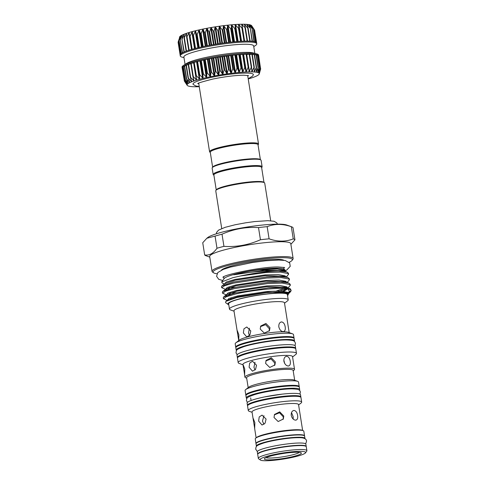 <?xml version="1.0" encoding="UTF-8"?>
<svg xmlns="http://www.w3.org/2000/svg" width="485" height="485" viewBox="0 0 485 485"><rect width="100%" height="100%" fill="white"/><g stroke="black" fill="none" stroke-linecap="round" stroke-linejoin="round"><path stroke-width="0.73" d="M306.223 446.6A24.583 3.249 171 0 0 306.223 446.449L305.865 444.169A24.583 3.249 171 0 0 300.021 443.005A24.583 3.249 171 0 0 272.916 446.291A24.583 3.249 171 0 0 257.299 451.862L257.656 454.136A24.583 3.249 171 0 0 257.711 454.287M306.223 446.449A24.583 3.249 171 0 0 300.379 445.278A24.583 3.249 171 0 0 273.273 448.564A24.583 3.249 171 0 0 257.656 454.136M250.606 71.865A36.563 4.838 171 0 0 249.193 71.871L251.479 66.875L251.927 71.883L254.176 66.936L254.273 71.986L256.45 67.106L256.195 72.192L258.256 67.373L257.674 72.495L259.584 67.742L258.687 72.889L260.409 68.209L259.22 73.374L260.718 68.761L259.263 73.938A36.563 4.838 171 0 0 259.275 73.902A36.563 4.838 171 0 0 259.22 73.374A36.563 4.838 171 0 0 258.687 72.889A36.563 4.838 171 0 0 257.674 72.495A36.563 4.838 171 0 0 256.195 72.192A36.563 4.838 171 0 0 254.273 71.986A36.563 4.838 171 0 0 251.927 71.883A36.563 4.838 171 0 0 250.606 71.865M258.487 56.005L258.705 56.024A38.727 5.123 171 0 0 258.699 55.969A38.727 5.123 171 0 0 258.396 55.466L258.396 55.484A38.727 5.123 171 0 0 257.577 54.999L257.571 55.029M258.705 56.017L260.627 69.125M258.402 55.472L260.36 68.567M259.584 67.742L259.578 68.1M254.558 54.799L256.244 54.672M258.256 67.373L258.293 67.724M256.353 55.096L257.565 54.999A38.727 5.123 171 0 0 256.256 54.629A38.727 5.123 171 0 0 254.449 54.362L256.474 67.1M256.45 67.106L256.529 67.445M249.648 54.538L252.248 54.211L254.249 66.96M254.176 66.936L254.298 67.276M246.586 54.575L249.581 54.15L251.606 66.972M251.509 66.869L251.642 67.209M195.831 75.43L193.776 62.48L204.876 59.71L217.813 57.26L235.225 54.944L246.525 54.199L248.575 67.124M248.387 66.924L249.193 71.871A36.563 4.838 171 0 0 246.107 71.968L248.15 67.257L248.387 66.924L248.593 67.245M244.943 67.082L246.107 71.968A36.563 4.838 171 0 0 242.706 72.162L244.943 67.082M241.203 67.336L242.706 72.162A36.563 4.838 171 0 0 239.05 72.453L241.203 67.336M237.201 67.694L239.05 72.453A36.563 4.838 171 0 0 235.177 72.835L237.201 67.694M233 68.149L235.177 72.835A36.563 4.838 171 0 0 231.139 73.302L233 68.149M228.659 68.688L231.139 73.302A36.563 4.838 171 0 0 226.992 73.853L228.659 68.688M224.234 69.319L226.992 73.853A36.563 4.838 171 0 0 222.797 74.478L224.234 69.319M219.79 70.016L222.797 74.478A36.563 4.838 171 0 0 218.608 75.169L219.79 70.016M215.376 70.78L218.608 75.169A36.563 4.838 171 0 0 214.479 75.921L215.376 70.78M211.06 71.598L214.479 75.921A36.563 4.838 171 0 0 210.466 76.709L211.06 71.598M206.895 72.459L210.466 76.709A36.563 4.838 171 0 0 206.628 77.539L206.895 72.459M202.942 73.35L206.628 77.539A36.563 4.838 171 0 0 203.015 78.394L202.942 73.35M199.256 74.26L203.015 78.394A36.563 4.838 171 0 0 199.674 79.255L199.256 74.26M195.879 75.175L199.674 79.255A36.563 4.838 171 0 0 196.649 80.122L195.843 75.527M192.83 76.218L190.787 63.383L193.836 62.85M184.494 81.237L187.149 85.257L184.209 80.783L187.107 84.693L184.415 80.146L187.549 84.063L185.137 79.443L188.471 83.359L186.361 78.673L189.865 82.608L188.077 77.849L191.714 81.807L190.253 76.982L193.982 80.977L192.866 76.09L196.316 79.91L196.704 79.795M190.235 77.024L188.198 64.269L190.847 63.771M186.064 65.142L188.259 64.669M184.348 65.948L186.101 65.542M252.315 54.617L254.431 54.356A38.727 5.123 171 0 0 252.188 54.193A38.727 5.123 171 0 0 249.49 54.132A38.727 5.123 171 0 0 246.404 54.181A38.727 5.123 171 0 0 242.967 54.332A38.727 5.123 171 0 0 239.22 54.587A38.727 5.123 171 0 0 235.225 54.944A38.727 5.123 171 0 0 231.03 55.399A38.727 5.123 171 0 0 226.689 55.939A38.727 5.123 171 0 0 222.263 56.563A38.727 5.123 171 0 0 217.813 57.26A38.727 5.123 171 0 0 213.4 58.024A38.727 5.123 171 0 0 209.083 58.843A38.727 5.123 171 0 0 204.919 59.703A38.727 5.123 171 0 0 200.96 60.595A38.727 5.123 171 0 0 197.274 61.504A38.727 5.123 171 0 0 193.891 62.419A38.727 5.123 171 0 0 190.878 63.335A38.727 5.123 171 0 0 188.259 64.232A38.727 5.123 171 0 0 186.07 65.093A38.727 5.123 171 0 0 184.355 65.918A38.727 5.123 171 0 0 183.124 66.688L184.403 66.384M184.579 80.468L182.396 67.403L183.191 67.185M185.137 79.467L183.118 66.694A38.727 5.123 171 0 0 182.396 67.397A38.727 5.123 171 0 0 182.184 68.033L184.397 81.013L182.33 67.967M258.699 55.969L258.553 55.06A38.727 5.123 171 0 0 256.723 53.865A38.727 5.123 171 0 0 249.345 53.223A38.727 5.123 171 0 0 211.963 57.351A38.727 5.123 171 0 0 183.421 65.475A38.727 5.123 171 0 0 182.051 67.172L182.19 68.082A38.727 5.123 171 0 0 182.202 68.136M256.723 53.865L253.273 52.944A35.32 4.674 171 0 0 246.544 52.362A35.32 4.674 171 0 0 212.448 56.127A35.32 4.674 171 0 0 186.422 63.535L183.421 65.475M254.837 53.362L253.655 45.923A35.32 4.674 171 0 0 245.258 44.25A35.32 4.674 171 0 0 206.319 48.967A35.32 4.674 171 0 0 183.882 56.975L185.064 64.408M253.764 46.596L255.407 45.535A38.727 5.123 171 0 0 256.777 43.832A38.727 5.123 171 0 0 247.568 42.001A38.727 5.123 171 0 0 204.87 47.172A38.727 5.123 171 0 0 180.274 55.951A38.727 5.123 171 0 0 182.099 57.145L183.991 57.648M180.274 55.951L180.129 55.041A38.727 5.123 -9 0 1 180.123 54.987A38.727 5.123 -9 0 1 180.335 54.356A38.727 5.123 -9 0 1 181.057 53.647A38.727 5.123 -9 0 1 182.287 52.877A38.727 5.123 -9 0 1 184.009 52.053A38.727 5.123 -9 0 1 186.191 51.186A38.727 5.123 -9 0 1 188.81 50.294A38.727 5.123 -9 0 1 191.83 49.379A38.727 5.123 -9 0 1 195.206 48.464A38.727 5.123 -9 0 1 198.898 47.548A38.727 5.123 -9 0 1 202.851 46.657A38.727 5.123 -9 0 1 207.016 45.796A38.727 5.123 -9 0 1 211.333 44.984A38.727 5.123 -9 0 1 215.746 44.22A38.727 5.123 -9 0 1 220.196 43.523A38.727 5.123 -9 0 1 224.622 42.898A38.727 5.123 -9 0 1 228.962 42.353A38.727 5.123 -9 0 1 233.158 41.898A38.727 5.123 -9 0 1 237.153 41.546A38.727 5.123 -9 0 1 240.899 41.286A38.727 5.123 -9 0 1 244.337 41.134A38.727 5.123 -9 0 1 247.423 41.092A38.727 5.123 -9 0 1 250.121 41.152A38.727 5.123 -9 0 1 252.388 41.316A38.727 5.123 -9 0 1 254.195 41.589A38.727 5.123 -9 0 1 255.516 41.959A38.727 5.123 -9 0 1 256.335 42.419A38.727 5.123 -9 0 1 256.632 42.922L256.777 43.832M179.547 37.121A36.563 4.838 -9 0 1 179.553 37.102A36.563 4.838 -9 0 1 179.565 37.072L179.565 37.072A36.563 4.838 -9 0 1 180.008 36.436L180.008 36.436A36.563 4.838 -9 0 1 180.929 35.738L180.929 35.738A36.563 4.838 -9 0 1 182.324 34.987L182.324 34.987A36.563 4.838 -9 0 1 184.167 34.186L184.167 34.186A36.563 4.838 -9 0 1 186.44 33.356L186.44 33.356A36.563 4.838 -9 0 1 189.108 32.501L189.108 32.501A36.563 4.838 -9 0 1 192.127 31.634A36.563 4.838 -9 0 1 195.473 30.767L195.473 30.767A36.563 4.838 -9 0 1 199.086 29.918L199.086 29.918A36.563 4.838 -9 0 1 202.924 29.088A36.563 4.838 -9 0 1 206.937 28.294L206.937 28.294A36.563 4.838 -9 0 1 211.066 27.548A36.563 4.838 -9 0 1 215.255 26.857A36.563 4.838 -9 0 1 219.45 26.232L219.45 26.232A36.563 4.838 -9 0 1 223.597 25.681A36.563 4.838 -9 0 1 227.635 25.208L227.635 25.208A36.563 4.838 -9 0 1 231.509 24.826A36.563 4.838 -9 0 1 235.164 24.535A36.563 4.838 -9 0 1 238.559 24.341A36.563 4.838 -9 0 1 241.645 24.25L241.645 24.25A36.563 4.838 -9 0 1 244.379 24.256A36.563 4.838 -9 0 1 246.726 24.365A36.563 4.838 -9 0 1 248.653 24.571L248.653 24.571A36.563 4.838 -9 0 1 250.133 24.874L250.133 24.874A36.563 4.838 -9 0 1 251.145 25.268L253.382 28.967L250.139 24.874L252.097 28.591L248.666 24.571L250.327 28.318L246.738 24.365L248.102 28.142L247.768 28.13L244.398 24.256L245.446 28.075L241.663 24.25L242.391 28.112L241.954 28.13L238.559 24.341L238.99 28.257L238.505 28.288L235.164 24.535L235.28 28.506L234.758 28.548L231.509 24.826L231.315 28.857L230.763 28.912L227.653 25.208L227.144 29.3L226.568 29.367L223.597 25.681L222.827 29.834L222.233 29.912L219.475 26.232L218.42 30.452L217.826 30.543L215.255 26.857L213.988 31.143L213.394 31.24L211.066 27.548L209.587 31.901L208.999 32.004L206.956 28.294L205.276 32.707L204.706 32.822L202.924 29.088L201.117 33.562L200.572 33.683L199.105 29.912L197.159 34.453L196.643 34.574L195.491 30.767L193.466 35.356L192.988 35.478L192.145 31.628L190.078 36.272L189.647 36.393L189.12 32.495L186.664 37.303L186.452 33.35L184.082 38.194L184.179 34.18L182.202 38.939L182.33 34.981L180.256 39.867L180.935 35.738L179.068 40.637L180.008 36.436L178.195 41.88L180.208 54.569M251.824 25.966L254.164 29.439L251.26 25.487M179.565 37.072L179.468 37.412M199.226 86.494L195.782 85.978L193.133 84.39A30.567 4.044 -9 0 1 211.327 77.394A30.567 4.044 -9 0 1 246.107 73.083A30.567 4.044 -9 0 1 253.334 74.854L252.558 76.115L248.187 78.74M198.329 83.384A25.202 3.334 171 0 0 198.795 83.79M283.828 360.076L284.701 363.489M291.515 412.565L293.14 416.639L293.225 419.095M258.044 144.906L258.372 144.457A24.79 3.28 171 0 0 258.523 143.99L247.665 75.436A24.79 3.28 171 0 0 247.665 75.43M258.523 143.99A24.79 3.28 171 0 0 244.04 143.287A24.79 3.28 171 0 0 218.104 147.828A24.79 3.28 171 0 0 209.562 151.744A24.79 3.28 171 0 0 209.847 152.144L210.302 152.466M260.378 159.65L258.008 144.694A24.165 3.195 171 0 0 243.882 144.009A24.165 3.195 171 0 0 218.596 148.434A24.165 3.195 171 0 0 210.266 152.254L212.636 167.21M216.243 189.962L213.873 175.006A24.165 3.195 -9 0 1 222.203 171.187A24.165 3.195 -9 0 1 247.489 166.755A24.165 3.195 -9 0 1 261.609 167.446L263.979 182.402M213.903 175.218L213.448 174.891A24.79 3.28 -9 0 1 213.164 174.497A24.79 3.28 -9 0 1 221.706 170.581A24.79 3.28 -9 0 1 247.641 166.034A24.79 3.28 -9 0 1 262.124 166.743A24.79 3.28 -9 0 1 261.979 167.21L261.645 167.658M213.164 174.497L212.157 168.125A24.79 3.28 -9 0 1 212.303 167.658A24.79 3.28 -9 0 1 220.699 164.209A24.79 3.28 -9 0 1 245.113 159.814A24.79 3.28 -9 0 1 260.833 159.971A24.79 3.28 -9 0 1 261.118 160.371L262.124 166.743M212.303 167.658L212.818 166.967A24.165 3.195 -9 0 1 220.996 163.603A24.165 3.195 -9 0 1 244.81 159.322A24.165 3.195 -9 0 1 260.13 159.474L260.833 159.971M236.504 350.558A29.512 3.904 -9 0 1 236.195 350.109L235.831 347.83A29.512 3.904 -9 0 1 254.576 341.143A29.512 3.904 -9 0 1 287.114 337.202A29.512 3.904 -9 0 1 294.128 338.597L294.492 340.876A29.512 3.904 -9 0 1 294.334 341.398M236.195 350.109A29.512 3.904 -9 0 1 254.94 343.416A29.512 3.904 -9 0 1 287.472 339.476A29.512 3.904 -9 0 1 294.492 340.876M237.511 357.827A29.512 3.904 -9 0 1 237.371 357.536L237.013 355.262A29.512 3.904 -9 0 1 255.753 348.576A29.512 3.904 -9 0 1 288.29 344.635A29.512 3.904 -9 0 1 295.31 346.029L295.668 348.303A29.512 3.904 -9 0 1 295.626 348.624M237.371 357.536A29.512 3.904 -9 0 1 256.116 350.849A29.512 3.904 -9 0 1 288.654 346.908A29.512 3.904 -9 0 1 295.668 348.303M247.605 405.666A27.033 3.577 -9 0 1 247.459 405.381L247.095 403.108A27.033 3.577 -9 0 1 264.27 396.979A27.033 3.577 -9 0 1 294.074 393.365A27.033 3.577 -9 0 1 300.5 394.651L300.858 396.924A27.033 3.577 -9 0 1 300.809 397.239M247.459 405.381A27.033 3.577 -9 0 1 264.628 399.252A27.033 3.577 -9 0 1 294.431 395.645A27.033 3.577 -9 0 1 300.858 396.924M246.847 398.531A27.033 3.577 -9 0 1 246.283 397.949L245.919 395.675A27.033 3.577 -9 0 1 263.088 389.546A27.033 3.577 -9 0 1 292.892 385.933A27.033 3.577 -9 0 1 299.324 387.218L299.681 389.491A27.033 3.577 -9 0 1 299.324 390.219M246.283 397.949A27.033 3.577 -9 0 1 263.452 391.819A27.033 3.577 -9 0 1 293.255 388.212A27.033 3.577 -9 0 1 299.681 389.491M304.889 438.731A24.583 3.249 171 0 0 304.95 438.41L304.592 436.13A24.583 3.249 171 0 0 298.748 434.966A24.583 3.249 171 0 0 271.642 438.252A24.583 3.249 171 0 0 256.025 443.823L256.383 446.097A24.583 3.249 171 0 0 256.547 446.388M304.95 438.41A24.583 3.249 171 0 0 299.106 437.24A24.583 3.249 171 0 0 272 440.525A24.583 3.249 171 0 0 256.383 446.097M302.646 430.474L298.548 404.599A23.547 3.116 171 0 0 292.946 403.484A23.547 3.116 171 0 0 266.986 406.624A23.547 3.116 171 0 0 252.03 411.965L253.225 419.489L253.261 418.567L254.861 422.684L254.686 428.382L253.225 419.489M263.986 424.333L262.47 421.095L263.979 415.718M258.638 421.083L259.214 416.942L262.046 415.118L266.077 419.064L265.095 423.199L262.021 425.03L258.638 421.083M274.316 414.887L279.518 412.753L283.331 416.924L283.082 419.41M274.019 417.476L274.516 414.451L279.718 411.862L283.786 416.057L283.313 419.028L278.154 421.532L274.019 417.476M294.049 410.455C295.905 410.789 297.093 412.444 297.614 415.427C298.026 418.337 297.347 419.919 295.589 420.162C293.473 419.907 292.025 418.325 291.236 415.409C291.091 412.426 292.031 410.777 294.049 410.455L293.51 410.528M293.195 370.795L293.977 370.182A25.099 3.322 171 0 0 294.528 369.321L292.51 356.578A25.099 3.322 171 0 0 286.544 355.39A25.099 3.322 171 0 0 258.875 358.742A25.099 3.322 171 0 0 242.93 364.429L243.179 365.969L243.209 364.95L244.773 369.067L244.634 374.759L243.179 365.969M255.019 370.007L253.946 367.254L254.995 362.301M249.096 367.242L249.678 363.095L252.521 361.27L256.529 365.217L255.559 369.358L252.497 371.183L249.096 367.242M265.859 360.937L271.054 358.93L274.807 363.083L274.583 365.484M265.61 363.404L266.107 360.379L271.309 357.797L275.377 361.986L274.904 364.956L269.745 367.466L265.61 363.404M286.683 356.299C288.545 356.627 289.739 358.282 290.272 361.264C290.673 364.174 289.994 365.757 288.223 366.005C286.12 365.751 284.677 364.162 283.895 361.246C283.737 358.269 284.671 356.62 286.683 356.299L286.144 356.372M289.181 332.607L284.465 302.816A25.559 3.383 171 0 0 278.384 301.603A25.559 3.383 171 0 0 250.205 305.023A25.559 3.383 171 0 0 233.97 310.812L237.292 331.795L237.323 330.74L238.881 334.856L238.747 340.549L237.292 331.795M249.46 335.547L248.514 332.977L249.429 328.181M243.361 332.965L243.949 328.818L246.792 326.993L250.793 330.94L249.83 335.08L246.768 336.905L243.361 332.965M260.451 326.629L265.647 324.659L269.375 328.806L269.169 331.17M260.215 329.06L260.718 326.035L265.913 323.453L269.981 327.642L269.508 330.612L264.349 333.122L260.215 329.06M281.603 321.931C283.47 322.252 284.665 323.907 285.198 326.89C285.598 329.806 284.913 331.388 283.143 331.637C281.039 331.376 279.602 329.788 278.82 326.872C278.663 323.895 279.59 322.246 281.603 321.931L281.064 322.004M296.911 452.232A18.745 2.48 -9 0 1 301.149 452.82A18.745 2.48 -9 0 1 290.606 457.131A18.745 2.48 -9 0 1 268.799 459.877A18.745 2.48 -9 0 1 264.452 458.634A18.745 2.48 -9 0 1 277.42 454.5A18.745 2.48 -9 0 1 296.911 452.232M299.33 452.347A17.193 2.273 -9 0 1 287.065 456.07A17.193 2.273 -9 0 1 269.721 458.04A17.193 2.273 -9 0 1 266.035 457.622M300.13 451.359A23.037 3.049 171 0 0 273.328 454.736A23.037 3.049 171 0 0 260.366 460.029A23.037 3.049 171 0 0 265.58 460.75A23.037 3.049 171 0 0 289.533 457.967A23.037 3.049 171 0 0 305.465 452.887A23.037 3.049 171 0 0 300.13 451.359M305.465 452.887L306.744 451.153A24.583 3.249 171 0 0 306.896 450.692A24.583 3.249 171 0 0 301.052 449.528A24.583 3.249 171 0 0 273.946 452.814A24.583 3.249 171 0 0 258.329 458.386A24.583 3.249 171 0 0 258.614 458.78L260.366 460.029M306.896 450.692L306.271 446.752A24.583 3.249 171 0 0 300.427 445.582A24.583 3.249 171 0 0 273.322 448.867A24.583 3.249 171 0 0 257.705 454.439L258.329 458.386M304.538 435.985A24.583 3.249 171 0 0 304.544 435.827L303.816 431.262A24.583 3.249 171 0 0 303.046 430.619A24.583 3.249 171 0 0 297.972 430.092A24.583 3.249 171 0 0 273.57 432.844A24.583 3.249 171 0 0 255.795 438.107A24.583 3.249 171 0 0 255.255 438.949L255.977 443.52A24.583 3.249 171 0 0 256.025 443.666M304.544 435.827A24.583 3.249 171 0 0 298.699 434.663A24.583 3.249 171 0 0 271.594 437.949A24.583 3.249 171 0 0 255.977 443.52M303.046 430.619L301.961 430.225A23.547 3.116 171 0 0 297.105 429.722A23.547 3.116 171 0 0 273.728 432.353A23.547 3.116 171 0 0 256.704 437.391L255.795 438.107M298.602 404.957L301.082 403.011A27.033 3.577 171 0 0 301.676 402.083A27.033 3.577 171 0 0 295.25 400.798A27.033 3.577 171 0 0 265.447 404.411A27.033 3.577 171 0 0 248.278 410.54A27.033 3.577 171 0 0 249.126 411.244L252.085 412.323M301.676 402.083L300.955 397.53A27.033 3.577 171 0 0 294.528 396.251A27.033 3.577 171 0 0 264.725 399.858A27.033 3.577 171 0 0 247.556 405.987L248.278 410.54M280.821 386.727A22.698 3.001 171 0 0 263.367 389.491M299.172 386.927A27.033 3.577 171 0 0 299.227 386.612L298.505 382.059A27.033 3.577 171 0 0 297.651 381.355A27.033 3.577 171 0 0 292.079 380.78A27.033 3.577 171 0 0 265.24 383.799A27.033 3.577 171 0 0 245.695 389.582A27.033 3.577 171 0 0 245.101 390.516L245.822 395.069A27.033 3.577 171 0 0 245.974 395.354M299.227 386.612A27.033 3.577 171 0 0 292.801 385.326A27.033 3.577 171 0 0 262.997 388.94A27.033 3.577 171 0 0 245.822 395.069M297.651 381.355L294.007 380.022A23.547 3.116 171 0 0 289.151 379.519A23.547 3.116 171 0 0 265.774 382.15A23.547 3.116 171 0 0 248.75 387.188L245.695 389.582M294.692 380.27L293.134 370.437A23.547 3.116 171 0 0 287.538 369.321A23.547 3.116 171 0 0 261.579 372.468A23.547 3.116 171 0 0 246.616 377.803L248.174 387.642M294.528 369.321A25.099 3.322 171 0 0 288.557 368.133A25.099 3.322 171 0 0 260.894 371.48A25.099 3.322 171 0 0 244.949 377.172A25.099 3.322 171 0 0 245.743 377.821L246.677 378.167M292.57 356.966L295.826 354.408A29.512 3.904 171 0 0 296.474 353.395A29.512 3.904 171 0 0 289.46 351.995A29.512 3.904 171 0 0 256.923 355.935A29.512 3.904 171 0 0 238.177 362.628A29.512 3.904 171 0 0 239.105 363.392L242.991 364.817M296.474 353.395L295.765 348.909A29.512 3.904 171 0 0 288.745 347.515A29.512 3.904 171 0 0 256.213 351.455A29.512 3.904 171 0 0 237.468 358.148L238.177 362.628M274.007 338.051A25.172 3.328 171 0 0 254.801 341.094M293.995 338.312A29.512 3.904 171 0 0 294.037 337.99L293.498 334.614A29.512 3.904 171 0 0 292.57 333.85A29.512 3.904 171 0 0 286.483 333.213A29.512 3.904 171 0 0 257.189 336.511A29.512 3.904 171 0 0 235.849 342.828A29.512 3.904 171 0 0 235.201 343.847L235.74 347.224A29.512 3.904 171 0 0 235.874 347.515M294.037 337.99A29.512 3.904 171 0 0 287.017 336.596A29.512 3.904 171 0 0 254.479 340.537A29.512 3.904 171 0 0 235.74 347.224M292.57 333.85L288.436 332.334A25.559 3.383 171 0 0 283.167 331.788A25.559 3.383 171 0 0 257.79 334.644A25.559 3.383 171 0 0 239.311 340.118L235.849 342.828M284.525 303.21L287.569 300.821A29.743 3.935 171 0 0 288.223 299.797A29.743 3.935 171 0 0 281.148 298.39A29.743 3.935 171 0 0 248.356 302.361A29.743 3.935 171 0 0 229.466 309.103A29.743 3.935 171 0 0 230.399 309.879L234.031 311.206M288.223 299.797L287.393 294.577A29.743 3.935 171 0 0 280.324 293.17A29.743 3.935 171 0 0 247.532 297.141A29.743 3.935 171 0 0 228.635 303.883L229.466 309.103M289.181 262.306A40.122 5.305 171 0 0 292.115 260.342A40.122 5.305 171 0 0 271.297 258.232A40.122 5.305 171 0 0 226.931 265.798A40.122 5.305 171 0 0 213.564 272.788A40.122 5.305 171 0 0 216.965 273.746M213.564 272.788L212.515 272.036A41.055 5.432 -9 0 1 212.036 271.376A41.055 5.432 -9 0 1 226.186 264.889A41.055 5.432 -9 0 1 269.145 257.359A41.055 5.432 -9 0 1 293.134 258.535A41.055 5.432 -9 0 1 292.885 259.305L292.115 260.342M215.061 236.086A45.857 6.069 -9 0 1 218.389 235.14A45.857 6.069 -9 0 1 222.015 234.194L223.943 246.356A45.857 6.069 171 0 0 220.317 247.302A45.857 6.069 171 0 0 216.989 248.247L215.061 236.086L206.828 238.268L202.736 242.749L204.664 254.916C209.223 255.716 213.333 253.491 216.989 248.247M293.134 258.535L290.782 243.67A41.055 5.432 171 0 0 266.786 242.5A41.055 5.432 171 0 0 223.834 250.024A41.055 5.432 171 0 0 209.684 256.517L212.036 271.376M204.664 254.916A45.857 6.069 171 0 0 205.955 255.74L209.787 257.141M285.313 271.406L285.077 270.012L283.804 269.108A30.458 4.032 171 0 0 264.495 268.914A30.458 4.032 171 0 0 234.491 274.31A30.458 4.032 171 0 0 224.179 278.548L221.663 281.955L222.33 283.113L224.549 283.937M285.077 270.012L276.311 268.757L259.536 269.866C250.121 270.951 241.73 272.515 234.37 274.552C233.564 274.807 233.479 274.88 234.116 274.771L234.273 274.74C246.053 272.424 266.75 270.297 278.827 270.969A34.083 4.51 171 0 0 240.396 275.989L232.794 277.705L221.663 281.955M289.448 279.803L289.272 278.717L287.763 277.475L279.724 276.462L266.623 276.953L233.382 282.027L221.991 285.883L221.512 286.635L221.687 287.72L224.731 285.683L233.552 283.113L266.792 278.038L281.251 277.596L288.854 279.008L289.448 279.803L287.175 282.428M228.944 287.678L235.346 287.259M229.52 288.751L226.265 288.787M226.428 289.721L221.687 287.72M290.315 285.295L290.145 284.204L288.636 282.967L280.591 281.955L267.49 282.446L234.249 287.514L222.857 291.37L222.385 292.122L222.554 293.213L225.604 291.17L234.425 288.605L267.665 283.531L282.118 283.082L289.727 284.501L290.315 285.295L288.041 287.92M229.811 293.164L236.219 292.746M230.393 294.237L227.132 294.274M287.453 287.702L286.908 286.871L280.009 285.544L266.902 285.907L236.765 290.418L228.029 293.001L226.277 294.862L226.628 295.032L222.554 293.213M291.133 290.442L290.424 288.902L289.503 288.454L281.464 287.441L268.363 287.932L235.122 293.007L223.731 296.862L223.252 297.614L223.427 298.699L226.471 296.662L235.292 294.092C251.254 290.224 279.481 287.12 288.084 289.115A34.083 4.51 171 0 1 291.133 290.442A34.083 4.51 171 0 1 290.921 291.085L290.006 292.322L288.084 289.115M230.678 298.657L232.964 298.554M276.498 290.97L283.695 288.611M229.162 299.772L228.005 299.766M227.495 300.518L223.427 298.699M286.023 288.799L278.693 291.461M288.029 292.57L290.436 290.939M288.229 292.843A34.083 4.51 171 0 0 290.388 291.612M287.538 295.492A30.549 4.044 171 0 0 288.005 295.025A30.549 4.044 171 0 0 272.152 293.419A30.549 4.044 171 0 0 238.371 299.184A30.549 4.044 171 0 0 228.199 304.501A30.549 4.044 171 0 0 228.781 304.798M228.199 304.501L225.586 302.64L225.828 301.385L236.989 297.481L266.223 292.685L279.475 291.964L287.314 292.825L288.32 294.601L288.005 295.025M288.526 293.71L290.006 292.322M291.721 226.847A45.857 6.069 -9 0 1 293.019 227.677L294.947 239.839A45.857 6.069 171 0 0 293.255 238.881L291.327 226.719A45.857 6.069 -9 0 1 291.721 226.847L286.702 225.01A41.055 5.432 171 0 0 221.045 232.43A41.055 5.432 171 0 0 207.798 237.504L206.828 238.268M270.685 220.772L264.719 183.124A24.79 3.28 171 0 0 264.434 182.724L263.731 182.227A24.165 3.195 171 0 0 248.411 182.069A24.165 3.195 171 0 0 224.603 186.355A24.165 3.195 171 0 0 216.419 189.72L215.91 190.411A24.79 3.28 171 0 0 215.758 190.878L221.724 228.526M264.434 182.724A24.79 3.28 171 0 0 248.72 182.566A24.79 3.28 171 0 0 224.3 186.961A24.79 3.28 171 0 0 215.91 190.411M264.998 399.804A22.698 3.001 -9 0 1 282.452 397.039M256.438 351.407A25.172 3.328 -9 0 1 275.644 348.369M198.704 83.19A24.79 3.28 171 0 0 198.704 83.196L209.562 151.744M247.762 76.036A25.202 3.334 171 0 0 248.077 75.502M258.511 227.592A45.857 6.069 -9 0 1 267.162 226.659L269.084 238.82A45.857 6.069 171 0 0 260.439 239.754L258.511 227.592C245.944 226.768 233.776 228.975 222.015 234.194M291.327 226.719C282.791 223.688 274.734 223.67 267.162 226.659M240.396 275.989L265.925 272.552L280.378 272.103L287.987 273.522L288.575 274.31L288.405 273.225L286.896 271.982L278.827 270.969M288.575 274.31L286.302 276.941M294.947 239.839L290.921 244.264M269.084 238.82C277.614 241.851 285.671 241.869 293.255 238.881M223.943 246.356C236.516 247.18 248.684 244.98 260.439 239.754M283.664 331.57L283.143 331.637M288.745 365.939L288.223 366.005M296.111 420.095L295.589 420.162M251.145 25.268A36.563 4.838 -9 0 1 251.636 25.687L252.17 26.463M180.487 54.156L178.377 41.334M181.251 53.502L179.068 40.637M182.518 52.756L180.256 39.867M184.264 51.944L181.942 39.055M186.47 51.083L184.409 38.072L184.082 38.194M189.108 50.197L187.046 37.181L186.664 37.303M192.139 49.288L190.078 36.272L189.647 36.393M242.391 28.112L241.954 28.13L244.016 41.146M245.446 28.075L245.052 28.075L247.114 41.092M248.102 28.142L247.768 28.13L249.83 41.14M250.327 28.318L252.115 41.286M252.097 28.591L253.94 41.54M253.382 28.967L255.286 41.874M254.164 29.439L256.128 42.268M256.419 42.51L254.334 29.767M184.33 65.942L186.361 78.734M257.668 55.496L258.39 55.46M187.192 85.324L187.149 85.257A36.563 4.838 171 0 0 187.192 85.324A36.563 4.838 171 0 0 187.683 85.742A36.563 4.838 171 0 0 188.695 86.136A36.563 4.838 171 0 0 190.175 86.439A36.563 4.838 171 0 0 192.096 86.645A36.563 4.838 171 0 0 194.443 86.754A36.563 4.838 171 0 0 197.177 86.76A36.563 4.838 171 0 0 199.256 86.706M196.649 80.122A36.563 4.838 171 0 0 193.982 80.977A36.563 4.838 171 0 0 191.714 81.807A36.563 4.838 171 0 0 189.865 82.608A36.563 4.838 171 0 0 188.471 83.359A36.563 4.838 171 0 0 187.549 84.063A36.563 4.838 171 0 0 187.107 84.693L186.949 84.402M187.549 84.063L187.428 83.759M185.264 79.764L185.137 79.443M188.471 83.359L188.386 83.05M186.458 79L186.361 78.673M189.865 82.608L189.817 82.292M188.138 78.182L188.077 77.849M191.714 81.807L191.696 81.492M190.284 77.327L190.253 76.982M193.982 80.977L194.006 80.649M192.86 76.436L192.866 76.09M251.812 71.58L251.927 71.883M254.195 71.677L254.273 71.986M256.153 71.877L256.195 72.192M257.668 72.174L257.674 72.495M258.717 72.568L258.687 72.889M259.281 73.047L259.22 73.374M187.107 84.693A36.563 4.838 171 0 0 187.149 85.257M248.223 78.952A36.563 4.838 171 0 0 249.72 78.509A36.563 4.838 171 0 0 252.388 77.655A36.563 4.838 171 0 0 254.655 76.824A36.563 4.838 171 0 0 256.504 76.024A36.563 4.838 171 0 0 257.899 75.272A36.563 4.838 171 0 0 258.82 74.569A36.563 4.838 171 0 0 259.263 73.938M243.124 54.344L245.186 67.391M239.408 54.593L241.475 67.639M235.443 54.944L237.511 67.985M231.272 55.387L233.34 68.433M226.956 55.92L229.023 68.967M222.554 56.539L224.622 69.585M218.123 57.23L220.19 70.276M213.721 57.988L215.789 71.028M209.411 58.8L211.478 71.841M205.246 59.649L207.313 72.695M201.293 60.54L203.36 73.581M197.595 61.443L199.662 74.49M194.206 62.359L196.273 75.405M191.175 63.268L193.242 76.315M188.538 64.159L190.605 77.206M186.337 65.026L188.398 78.073M184.591 65.851L186.658 78.891M183.33 66.621L185.397 79.667M182.572 67.33L184.639 80.377M241.106 41.273L238.468 24.602M237.686 41.504L235.037 24.802M234 41.819L231.351 25.099M230.096 42.225L227.447 25.487M226.04 42.71L223.391 25.966M221.875 43.274L219.226 26.523M217.668 43.911L215.013 27.16M213.461 44.602L210.811 27.857M209.326 45.354L206.671 28.609M205.307 46.142L202.657 29.409M201.469 46.96L198.82 30.24M197.856 47.797L195.206 31.095M194.515 48.639L191.872 31.968M191.496 49.476L188.859 32.834M186.634 36.345L186.21 33.689M184.179 35.878L183.96 34.52M182.263 36.084L182.142 35.32M180.838 36.49L180.772 36.072M221.378 270.187A32.004 4.232 -9 0 1 232.151 265.816A32.004 4.232 -9 0 1 263.434 260.166A32.004 4.232 -9 0 1 283.889 260.287M259.536 269.866L277.396 269.072L284.295 270.4L284.847 271.23M224.549 283.895L226.271 282.027L235.025 279.433L265.162 274.922L278.269 274.565L285.168 275.886L285.713 276.723M225.422 289.381L227.138 287.52L235.898 284.925L266.029 280.415L279.136 280.051L286.035 281.379L286.58 282.209M286.429 289.187L282.791 291.164M281.136 291.831L280.724 291.982M227.162 300.367L228.878 298.499L237.638 295.905L267.768 291.394L280.876 291.036L287.775 292.358L288.308 293.383M234.116 274.771L264.416 270.224L283.549 270.757L286.896 271.982M221.991 285.883L224.797 283.676L235.152 280.221L265.289 275.71L284.416 276.25L287.763 277.475M222.857 291.37L225.664 289.169L236.019 285.713L266.156 281.203L285.289 281.736L288.636 282.967M226.295 295.577L226.537 294.662L236.892 291.206L267.023 286.696L286.156 287.229L289.503 288.454M287.447 288.999L282.646 292.067M226.992 300.688L227.404 300.148L237.759 296.693L267.896 292.182L287.314 292.825M182.318 52.859L180.299 40.109M183.997 52.053L181.978 39.315M186.143 51.204L184.124 38.436M186.677 37.406L188.72 50.319L186.695 37.484M194.946 48.53L192.309 31.846M195.049 48.5L192.988 35.478M195.528 48.379L193.466 35.356M198.329 47.688L195.679 30.979M198.711 47.597L196.643 34.574M199.226 47.475L197.159 34.453M201.972 46.851L199.323 30.125M202.633 46.706L200.572 33.683M203.179 46.59L201.117 33.562M205.84 46.033L203.191 29.294M206.768 45.845L204.706 32.822M207.344 45.735L205.276 32.707M209.878 45.25L207.228 28.506M211.06 45.032L208.999 32.004M211.654 44.923L209.587 31.901M214.03 44.505L211.375 27.76M215.455 44.268L213.394 31.24M216.055 44.171L213.988 31.143M218.238 43.82L215.583 27.069M219.887 43.565L217.826 30.543M220.487 43.474L218.42 30.452M222.445 43.195L219.79 26.445M224.3 42.941L222.233 29.912M224.888 42.862L222.827 29.834M226.598 42.638L223.943 25.899M228.629 42.389L226.568 29.367M229.205 42.322L227.144 29.3M230.636 42.165L227.986 25.432M232.824 41.934L230.763 28.912M233.376 41.88L231.315 28.857M234.51 41.771L231.86 25.05M236.819 41.571L234.758 28.548M237.341 41.528L235.28 28.506M238.165 41.468L235.516 24.765M240.566 41.304L238.505 28.288M241.051 41.28L238.99 28.257M241.548 41.249L238.905 24.583M244.452 41.134L242.409 28.215M244.616 41.128L241.979 24.492M245.471 28.185L247.514 41.092L245.477 28.269M245.064 26.833L244.701 24.505M248.144 28.3L250.181 41.152L248.138 28.391M247.217 25.844L247.023 24.62M252.388 41.316L250.369 28.579M249.035 25.529L248.926 24.838M254.152 41.577L252.133 28.821M250.442 25.517L250.381 25.147M187.277 83.481L187.331 83.85M188.125 82.517L188.228 83.153M189.435 81.359L189.599 82.401M191.145 79.867L191.417 81.601M193.151 77.515L193.667 80.765M193.624 62.892L196.316 79.91M196.637 62.025L199.329 79.043M197.068 61.91L199.765 78.928M197.122 61.571L199.183 74.611M199.965 61.158L202.663 78.176M200.438 61.043L203.136 78.055M200.778 60.661L202.845 73.702M203.579 60.298L206.277 77.315M204.088 60.188L206.78 77.206M204.7 59.77L206.768 72.817M207.416 59.467L210.114 76.484M207.95 59.358L210.648 76.375M208.841 58.909L210.902 71.956M211.436 58.667L214.127 75.684M211.987 58.564L214.679 75.581M213.133 58.091L215.201 71.137M215.57 57.915L218.268 74.932M216.134 57.818L218.832 74.835M217.522 57.327L219.59 70.373M219.772 57.218L222.469 74.235M220.342 57.127L223.039 74.144M221.954 56.63L224.021 69.67M223.985 56.587L226.683 73.605M224.555 56.509L227.247 73.52M226.368 55.999L228.435 69.046M228.15 56.03L230.842 73.041M228.708 55.957L231.4 72.974M230.696 55.454L232.764 68.5M232.212 55.551L234.904 72.568M232.745 55.49L235.443 72.507M234.892 54.999L236.959 68.039M236.11 55.157L238.808 72.174M236.625 55.114L239.317 72.132M238.887 54.635L240.954 67.682M239.802 54.86L242.494 71.877M240.281 54.829L242.973 71.847M242.639 54.375L244.701 67.415M243.227 54.659L245.919 71.677M243.67 54.641L246.362 71.659M246.083 54.217L248.15 67.257M246.744 54.556L249.435 71.574M249.187 54.162L251.254 67.209M251.703 68.724L252.158 71.586M251.897 54.217L253.964 67.257M254.231 70.125L254.479 71.701M254.188 54.375L256.25 67.415M256.232 70.962L256.383 71.913M256.019 54.635L258.081 67.682M257.747 71.641L257.838 72.223M257.365 54.999L259.433 68.045M258.772 72.301L258.82 72.629M258.22 55.454L260.281 68.5M258.56 55.999L260.621 69.046M305.702 443.878L306.568 441.107C306.393 438.664 303.665 437.531 298.384 437.688C289.769 437.597 272.594 440.228 263.646 442.999C255.546 445.842 256.25 446 255.68 449.165L257.359 451.535M247.453 402.38L246.386 400.574C247.132 397.833 245.465 397.815 254.576 394.62C264.228 391.631 282.882 388.77 292.158 388.873C299.481 389.237 299.597 389.837 300.397 392.019L299.936 394.069M264.446 396.942L282.094 394.147M294.995 345.581L295.51 343.356C294.383 341.022 294.692 340.24 286.496 339.955C276.056 339.833 254.867 343.125 244.385 346.484C235.061 349.776 236.644 350.14 235.989 352.783L237.165 354.741M257.59 55.011L259.608 67.767M256.28 54.641L258.305 67.427M254.492 54.375L256.523 67.197M252.248 54.211L254.292 67.082M249.581 54.15L251.63 67.075M246.525 54.199L248.581 67.185M197.91 83.65C196.698 83.456 201.663 81.929 212.812 79.067C224.822 76.618 235.17 75.333 243.846 75.211L248.556 75.63M254.583 428.097L256.128 437.84M244.513 374.42L244.949 377.172M238.62 340.185L238.687 340.603M216.322 233.819L216.577 232.412L218.535 230.132L225.167 227.319L235.079 224.773L245.731 222.791L254.522 221.578L267.884 220.681L274.073 221.275L276.802 222.9L277.456 224.131M223.633 276.844L223.955 278.857M222.73 280.506L218.686 279.293L216.583 276.286L217.813 272.528L223.288 269.381L230.248 267.138L252.17 262.555L265.956 260.766L278.845 260.033L285.235 260.493L289.697 262.955L290.224 266.326L286.787 270.006L285.538 270.636M222.882 277.311C223.482 274.777 263.234 266.307 278.827 267.005L284.653 267.526M250.66 397.858L250.975 399.846M283.798 267.32L284.113 269.327M225.41 289.351L225.755 289.539L225.422 289.424M226.277 294.838L223.731 296.862M227.15 300.33L225.828 301.385M180.123 54.987L178.104 42.25M180.329 54.356L178.31 41.613M181.05 53.653L179.026 40.898M182.263 52.889L180.238 40.103M183.967 52.071L181.936 39.255M186.125 51.21L184.088 38.345M244.458 41.134L242.403 28.166M252.424 41.322L250.399 28.512M254.213 41.589L252.194 28.815M255.522 41.959L253.503 29.209M256.335 42.425L254.316 29.682M256.626 42.874L254.619 30.234M186.034 65.123L188.065 77.952M188.198 64.269L190.235 77.145M190.787 63.383L192.836 76.315M193.776 62.48L195.837 75.478"/></g></svg>
